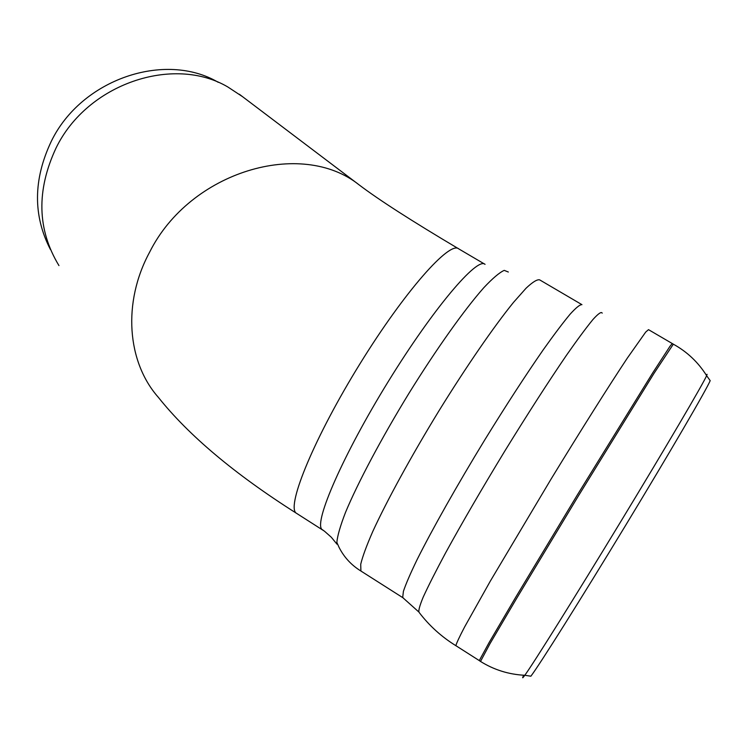 <?xml version="1.0" encoding="UTF-8"?>
<svg xmlns="http://www.w3.org/2000/svg" width="748" height="748" viewBox="0 0 748 748"><rect width="100%" height="100%" fill="white"/><g stroke="black" fill="none" stroke-linecap="round" stroke-linejoin="round"><path stroke-width="1.12" d="M523.684 675.229C522.01 678.604 522.385 678.623 524.806 675.285L530.884 676.201C539.355 665.075 580.616 599.578 625.739 525.18C670.881 450.773 706.916 388.857 710.189 380.648L706.636 375.683L707.084 374.318L706.252 375.075M297.863 514.166L295.881 512.913C286.774 504.676 314.871 436.664 359.928 363.865C404.892 290.991 449.95 240.445 458.776 248.897C449.95 240.445 404.892 290.991 359.928 363.865C314.871 436.664 286.774 504.676 295.881 512.913L297.863 514.166M218.257 82.317C165.177 51.032 81.439 78.923 51.238 141.419C33.193 179.595 32.921 215.62 50.425 249.495M242.52 96.651L227.813 86.964C173.414 54.866 87.207 83.664 56.044 148.02C36.231 190.516 37.194 229.701 58.952 265.587M323.379 530.388L321.846 529.341C313.936 521.87 343.295 454.345 388.446 381.246C433.513 308.073 477.439 256.601 485.05 264.353M362.397 571.977L360.91 571.023C351.336 565.123 344.043 557.213 339.031 547.302L336.852 542.431C337.432 535.858 340.321 525.825 345.529 512.352C357.806 482.825 381.424 438.281 408.876 393.429C436.523 348.811 464.545 309.476 483.788 287.728C492.651 278.293 499.468 272.515 504.217 270.365L508.331 272.02M403.677 598.222L360.91 571.023L360.714 564.282C362.546 556.615 366.557 545.713 372.738 531.557C386.81 500.842 411.194 456.224 438.711 411.232C466.378 366.436 494.082 326.268 513.549 302.332L526.031 288.251C532.604 282.043 537.148 279.247 539.654 279.864L581.654 304.492M402.686 597.549L403.406 591.331C405.855 584.01 410.437 573.389 417.169 559.485C432.307 529.219 457.402 484.723 485.031 439.459C506.265 405.033 525.685 375.122 543.282 349.746C554.006 334.655 562.945 322.799 570.107 314.188C576.11 307.596 580.055 304.417 581.953 304.67M456.345 645.982L455.869 645.683C441.526 636.81 429.305 625.749 419.198 612.509C418.16 611.228 419.497 606.076 423.228 597.063C428.38 585.824 435.822 571.107 445.565 552.931C462.161 522.684 481.862 488.79 504.676 451.268C527.602 414.027 548.191 382.041 566.442 355.309C577.4 339.629 586.245 327.68 592.986 319.461C598.372 313.524 601.448 311.43 602.196 313.15M673.265 344.136L672.237 343.528L669.974 346.305L652.639 373.009L577.25 495.101L515.765 597.156L489.117 642.541L479.281 660.587L455.869 645.674C456.504 643.14 459.412 636.913 464.583 627.011L490.267 581.205L551.052 479.113C580.869 430.287 609.068 385.594 627.348 358.068L645.692 332.084L648.507 329.653L672.19 343.5M479.281 660.587L480.338 661.335C493.876 669.815 508.696 674.472 524.806 675.285C533.09 663.981 574.745 597.437 620.569 521.917C666.412 446.378 703.148 383.752 706.636 375.683C698.286 362.341 687.188 351.831 673.331 344.174L654.014 373.346L578.456 495.821L516.718 598.241L490.043 643.579L480.506 661.438M458.141 248.514C411.671 220.922 378.647 199.697 359.087 184.85C301.407 138.661 190.067 171.217 149.619 252.179C122.261 302.716 127.179 362.079 158.286 397.263C188.786 435.504 234.648 474.054 295.881 512.913L324.38 531.117L331.289 537.223L336.993 544.189M402.676 597.54L418.543 611.733M484.489 264.016L458.776 248.897M239.323 94.229L359.087 184.85"/></g></svg>
